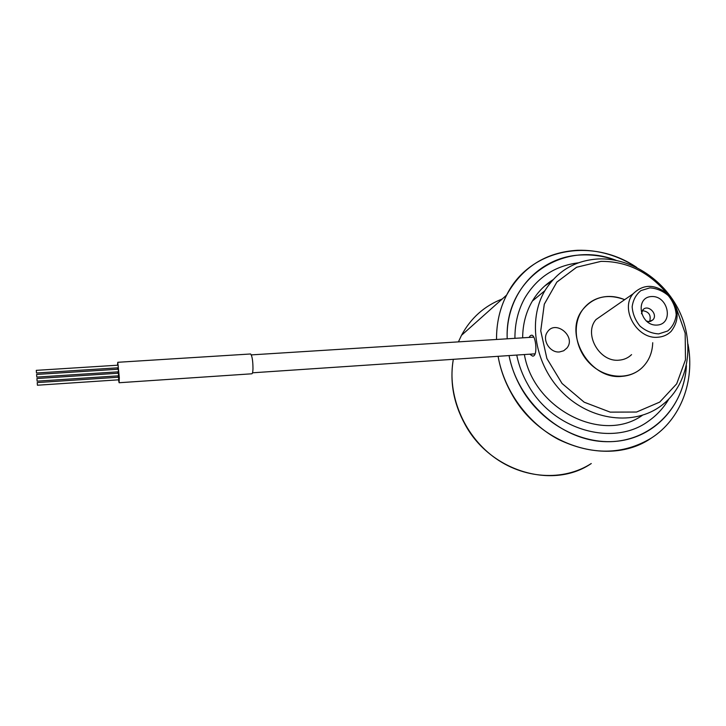 <?xml version="1.0" encoding="UTF-8"?>
<svg xmlns="http://www.w3.org/2000/svg" width="726" height="726" viewBox="0 0 726 726"><rect width="100%" height="100%" fill="white"/><g stroke="black" fill="none" stroke-linecap="round" stroke-linejoin="round"><path stroke-width="1.09" d="M591.273 463.524C563.403 481.574 523.183 479.142 493.172 456.572C463.152 434.048 447.007 393.964 453.333 359.316C449.585 381.613 453.523 403.366 465.139 424.592C490.368 471.501 552.931 489.986 591.273 463.524M458.424 341.873L461.491 335.321L458.424 341.873M577.524 250.279C598.333 249.708 618.089 255.434 636.766 267.458C591.98 236.857 529.59 248.419 506.63 295.074C522.248 267.132 545.879 252.203 577.524 250.279M687.976 344.088C695.072 380.996 680.924 419.156 651.367 438.05C622.981 455.03 592.017 455.492 558.476 439.43C527.539 423.067 504.035 390.57 498.1 356.312C500.386 369.434 504.942 381.976 511.748 393.937C540.226 446.254 609.668 467.163 651.367 438.05C680.924 419.156 695.072 380.996 687.976 344.088M496.53 339.478C496.421 323.297 499.787 308.496 506.63 295.074C499.787 308.496 496.421 323.297 496.53 339.478M582.134 254.944C593.559 254.536 604.894 256.332 616.129 260.344C563.285 239.362 504.425 278.775 507.202 338.806C505.459 292.696 540.153 255.77 582.134 254.944M686.406 365.732C684.155 408.91 648.853 443.414 604.949 441.644C561.107 440.292 517.747 401.46 509.053 355.577C511.322 367.011 515.433 377.937 521.377 388.365C542.131 424.692 584.276 446.59 620.939 440.736C657.656 434.992 684.282 403.275 686.406 365.732M642.401 415.29C602.453 444.003 533.674 409.337 524.381 354.551M522.656 337.835C522.738 324.232 525.978 311.98 532.358 301.072C537.63 292.242 544.491 285.146 552.931 279.782M598.514 258.937C631.647 257.576 666.178 280.889 680.598 313.986C695.127 347.019 687.486 386.168 661.313 405.652C634.397 425.999 591.091 420.917 563.013 392.993C534.763 365.269 527.257 320.157 544.908 290.663C557.323 270.925 575.192 260.344 598.514 258.937M600.983 261.387C626.474 261.16 648.282 271.633 666.404 292.796C648.227 271.578 626.375 261.115 600.819 261.396L576.562 267.277L556.824 282.133L544.273 304.258L540.743 330.92L546.914 358.59L562.078 383.51L584.212 402.213L610.248 412.141L636.593 412.032L659.725 402.086L676.696 383.827L685.471 359.797L685.172 333.125L675.988 307.116L685.172 333.134L685.471 359.824L676.677 383.863L659.689 402.113L636.539 412.041L610.167 412.123L584.131 402.168L562.006 383.428L546.869 358.481L540.734 330.784L544.309 304.13L556.915 282.024L576.698 267.213L600.983 261.387M646.312 321.083L649.207 321.6L652.883 319.885C658.491 314.24 647.783 303.668 642.819 309.938L641.439 313.759M649.598 321.564C651.394 315.211 648.971 311.563 642.319 310.628M657.039 325.085C674.046 324.168 668.401 295.491 651.54 296.535C634.506 297.206 639.96 326.21 657.039 325.085M658.727 333.887L667.657 331.011C672.539 326.927 675.389 321.491 676.205 314.703C675.607 307.688 672.966 301.317 668.292 295.6C662.711 290.872 656.567 288.286 649.87 287.868L640.949 290.591C636.003 294.584 633.072 299.983 632.155 306.789C632.691 313.886 635.323 320.347 640.06 326.155C645.732 330.956 651.957 333.533 658.727 333.887M657.938 337.227C663.147 336.846 667.53 334.904 671.105 331.401C679.999 319.721 679.028 307.397 668.201 294.429C655.233 283.884 643.517 283.685 633.081 293.83C619.695 308.995 637.11 339.605 657.938 337.227M622.073 376.34C629.732 375.714 636.312 372.928 641.793 367.982C648.726 361.403 652.365 352.972 652.728 342.708C652.365 352.972 648.726 361.403 641.793 367.982C628.489 380.379 604.976 378.582 590.029 363.672C574.956 348.916 571.779 324.359 582.724 309.63C562.759 333.906 589.866 380.324 622.073 376.34M624.65 299.675C607.526 293.34 593.55 296.653 582.724 309.63C588.85 301.58 597.053 297.197 607.335 296.489C613.171 296.208 618.942 297.27 624.65 299.675M605.157 313.196L596.046 319.522C583.305 333.86 599.449 362.501 619.106 360.16C624.015 359.778 628.172 357.927 631.575 354.615M502.21 299.003C484.414 305.9 470.847 318.006 461.491 335.321L506.63 295.074L461.491 335.321M534.871 298.985L533.537 299.148M516.731 355.059C518.836 365.423 522.584 375.324 527.983 384.771C552.822 430.3 613.887 447.579 649.126 420.663C657.166 414.9 663.727 407.713 668.8 399.1M578.386 262.821C554.963 265.789 537.122 277.495 524.88 297.923C518.137 309.975 514.825 323.442 514.934 338.325M598.342 258.946C631.493 257.494 666.096 280.78 680.561 313.895C695.136 346.955 687.513 386.15 661.313 405.652C634.397 425.999 591.091 420.917 563.013 392.993C534.763 365.269 527.257 320.157 544.908 290.663C557.278 270.98 575.092 260.407 598.342 258.946M544.645 286.035L551.56 281.334M529.009 337.436L530.434 335.594L531.686 335.176C536.006 335.085 538.066 356.965 532.557 356.094L529.78 354.188M559.51 351.947L563.685 350.776L566.952 348.026C576.517 336.528 555.317 319.24 547.368 332.081C541.687 339.686 549.836 353.063 559.51 351.947M37.108 381.168L36.917 378.518L118.411 373.209L118.583 375.814L37.108 381.168M250.443 353.989L250.624 353.979C252.14 355.894 252.929 360.84 252.984 368.817C252.839 372.148 252.439 373.808 251.768 373.799L119.173 382.729M117.512 365.214L117.766 362.292L119.309 377.656L119.109 382.729L118.51 379.816M118.22 377.23L118.093 375.85M117.884 373.246L117.784 371.848M117.639 369.244L117.576 367.837M37.416 385.225L37.226 382.584L118.556 377.211L118.728 379.807L37.416 385.225M118.274 369.198L36.609 374.444L36.799 377.103L118.447 371.812L118.265 369.207M118.138 365.178L118.311 367.792L36.491 373.01L36.3 370.351L118.129 365.178M544.908 290.663L532.358 301.072L544.908 290.663M650.505 321.373L652.883 319.885M596.046 319.522L633.081 293.83M533.819 337.136L251.323 354.887M535.144 353.825L252.512 372.801M117.766 362.292L250.624 353.979"/></g></svg>
